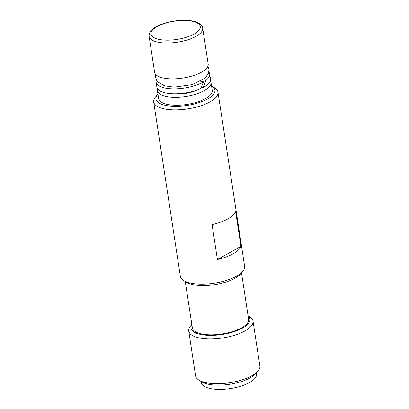 <?xml version="1.0" encoding="UTF-8"?>
<svg xmlns="http://www.w3.org/2000/svg" width="409" height="409" viewBox="0 0 409 409"><rect width="100%" height="100%" fill="white"/><g stroke="black" fill="none" stroke-linecap="round" stroke-linejoin="round"><path stroke-width="0.61" d="M201.105 381.454L201.274 382.579A27.914 10.312 -8.7 0 0 230.431 388.55A27.914 10.312 -8.7 0 0 256.463 374.133L256.29 373.013M203.564 81.856A27.101 10.01 171.3 0 1 174.525 88.825A27.101 10.01 171.3 0 1 156.136 82.214L156.898 87.194A27.101 10.01 171.3 0 0 172.777 93.768A27.101 10.01 171.3 0 0 200.492 88.763L203.564 81.856L200.604 81.263M156.136 82.214A27.101 10.01 171.3 0 1 156.381 80.133M208.861 72.102A27.101 10.01 171.3 0 1 209.715 74.014A27.101 10.01 171.3 0 1 205.788 80.394L203.288 87.419L201.346 87.03M202.961 79.832L205.788 80.394M208.191 64.055A27.101 10.01 171.3 0 1 182.915 78.053A27.101 10.01 171.3 0 1 154.612 72.255L149.127 36.406A27.101 10.01 -8.7 0 0 177.429 42.204A27.101 10.01 -8.7 0 0 202.706 28.206L208.191 64.055M209.715 74.014L210.477 78.993A27.101 10.01 171.3 0 1 203.288 87.419M241.52 272.89L248.616 319.281A28.456 10.511 171.3 0 1 241.622 327.824A28.456 10.511 171.3 0 1 211.279 334.833A28.456 10.511 171.3 0 1 192.358 327.89L185.257 281.499M217.419 259.516L240.957 246.351A32.521 12.014 171.3 0 1 233.212 253.738A32.521 12.014 171.3 0 1 217.419 259.516L212.087 224.664A32.521 12.014 -8.7 0 0 227.879 218.887A32.521 12.014 -8.7 0 0 235.625 211.499L240.957 246.351M211.535 85.91A29.811 11.012 171.3 0 1 211.821 86.079A29.811 11.012 171.3 0 1 207.583 98.983A29.811 11.012 171.3 0 1 170.328 106.089A29.811 11.012 171.3 0 1 157.736 94.356A29.811 11.012 171.3 0 1 157.956 94.111M157.736 94.356L155.599 96.831A32.521 12.014 -8.7 0 0 153.672 101.953A32.521 12.014 -8.7 0 0 175.292 109.888A32.521 12.014 -8.7 0 0 209.975 101.877A32.521 12.014 -8.7 0 0 217.971 92.117A32.521 12.014 -8.7 0 0 214.597 87.802L211.821 86.079M183.713 280.538L186.489 282.261A29.811 11.012 -8.7 0 0 235.011 278.232A29.811 11.012 -8.7 0 0 240.574 273.984L242.711 271.51A32.521 12.014 171.3 0 1 236.642 276.147A32.521 12.014 171.3 0 1 183.713 280.538A32.521 12.014 171.3 0 1 180.338 276.223L153.672 101.953M217.971 92.117L244.638 266.387A32.521 12.014 171.3 0 1 242.711 271.51M248.12 316.039A29.811 11.012 171.3 0 1 242.629 328.023A29.811 11.012 171.3 0 1 206.744 335.242A29.811 11.012 171.3 0 1 191.862 324.649M191.836 324.49L190.645 325.871A32.521 12.014 -8.7 0 0 188.723 330.993A32.521 12.014 -8.7 0 0 210.344 338.928A32.521 12.014 -8.7 0 0 245.022 330.917A32.521 12.014 -8.7 0 0 253.018 321.157A32.521 12.014 -8.7 0 0 249.648 316.842L248.099 315.886M198.948 380.125L201.729 381.842A29.811 11.012 -8.7 0 0 250.247 377.814A29.811 11.012 -8.7 0 0 255.809 373.565L257.946 371.096A32.521 12.014 171.3 0 1 251.883 375.728A32.521 12.014 171.3 0 1 198.948 380.125A32.521 12.014 171.3 0 1 195.579 375.81L188.723 330.993M253.018 321.157L259.873 365.968A32.521 12.014 171.3 0 1 257.946 371.096M210.323 80.803A27.101 10.01 171.3 0 1 211.013 82.48L212.23 90.445A27.101 10.01 171.3 0 1 186.954 104.443A27.101 10.01 171.3 0 1 158.651 98.646L157.429 90.68A27.101 10.01 171.3 0 1 157.583 88.871M211.013 82.48A27.101 10.01 171.3 0 1 185.737 96.473A27.101 10.01 171.3 0 1 157.429 90.68M201.514 87.061A18.972 7.009 171.3 0 1 201.172 87.393M196.724 90.215A18.972 7.009 171.3 0 1 173.38 93.789M196.923 22.812A24.934 9.208 171.3 0 1 175.747 39.601A24.934 9.208 171.3 0 1 154.167 28.533A24.934 9.208 171.3 0 1 196.923 22.812M207.946 66.135L208.953 69.024L208.646 72.925L205.287 77.986L192.317 84.607L174.168 87.117L164.566 85.813L157.608 81.831L155.379 77.281L155.466 74.167M149.127 36.406C148.815 33.103 150.778 30.128 155.016 27.49C158.309 25.43 162.445 23.748 167.419 22.449C174.623 20.624 181.576 19.959 188.278 20.45C192.337 20.782 195.655 21.59 198.217 22.873C201.264 24.775 202.762 26.554 202.706 28.206"/></g></svg>
